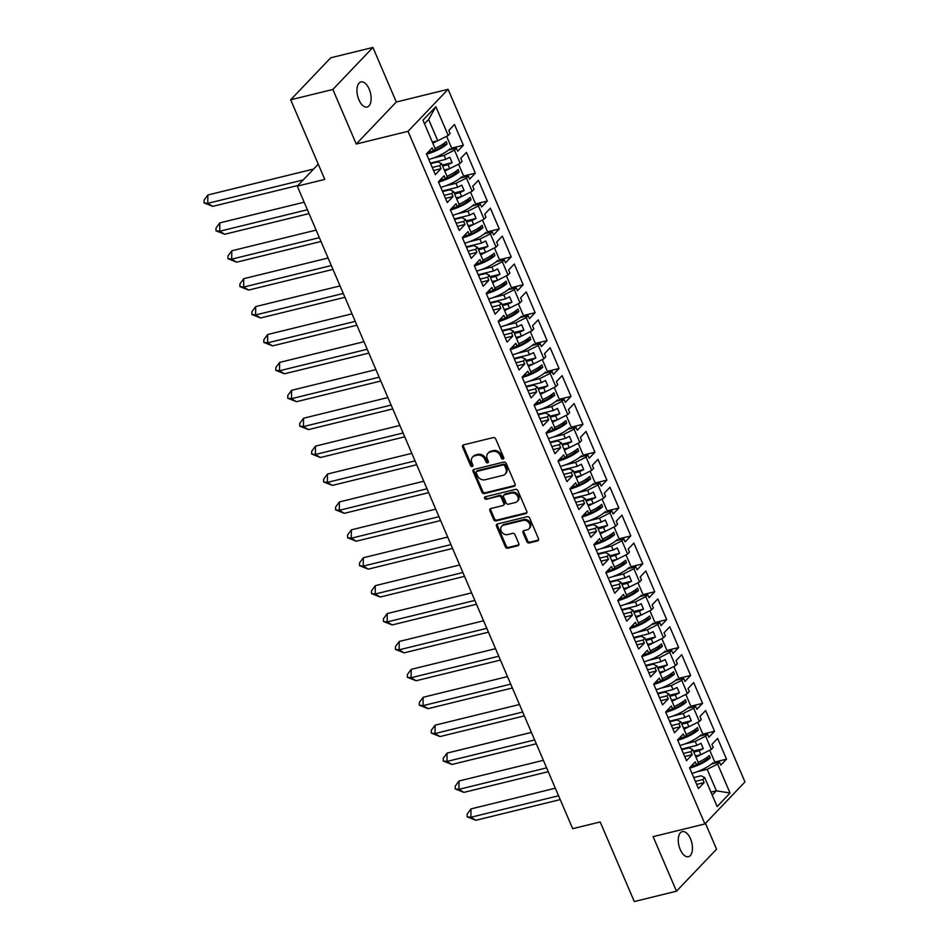 <?xml version="1.0" encoding="UTF-8"?>
<svg xmlns="http://www.w3.org/2000/svg" width="949" height="949" viewBox="0 0 949 949"><rect width="100%" height="100%" fill="white"/><g stroke="black" fill="none" stroke-linecap="round" stroke-linejoin="round"><path stroke-width="1.42" d="M503.089 459.091A1.388 1.139 -136.4 0 0 503.717 457.584L495.722 438.924A1.981 1.625 -136.4 0 0 493.314 437.572L463.503 444.891A1.981 1.625 -136.4 0 0 462.602 447.05L470.597 465.698A1.388 1.139 -136.4 0 0 472.91 465.14L471.878 462.721A6.346 5.184 -136.4 0 1 472.59 457.038A6.346 5.184 -136.4 0 1 474.773 455.805L477.252 455.188A6.346 5.184 -136.4 0 1 484.963 459.506L485.995 461.926A1.388 1.139 -136.4 0 0 488.32 461.356L487.276 458.948A6.346 5.184 -136.4 0 1 487.988 453.266A6.346 5.184 -136.4 0 1 490.17 452.021L492.661 451.416A6.346 5.184 -136.4 0 1 500.36 455.734L501.404 458.153A1.388 1.139 -136.4 0 0 503.089 459.091M690.492 838.797A12.918 6.584 76.2 0 0 682.284 831.621A12.918 6.584 76.2 0 0 680.231 849.545A12.918 6.584 76.2 0 0 688.44 856.722A12.918 6.584 76.2 0 0 690.492 838.797M369.173 89.099A12.918 6.584 76.2 0 0 360.964 81.934A12.918 6.584 76.2 0 0 358.924 99.859A12.918 6.584 76.2 0 0 367.121 107.035A12.918 6.584 76.2 0 0 369.173 89.099M290.679 99.799L330.738 57.794L372.921 47.45L332.862 89.455L290.679 99.799L324.795 179.408L297.286 186.146L572.686 828.691L600.183 821.953L634.3 901.55L676.483 891.206L716.554 849.201L705.475 823.352M526.825 541.606A1.981 1.625 -136.4 0 0 529.234 542.958L537.597 540.906A1.981 1.625 -136.4 0 0 538.51 538.747L529.625 518.024A1.981 1.625 -136.4 0 0 527.217 516.671L497.406 523.99A1.981 1.625 -136.4 0 0 496.505 526.149L505.378 546.861A1.981 1.625 -136.4 0 0 507.786 548.214L517.893 545.734A1.981 1.625 -136.4 0 0 518.795 543.575L514.999 534.714A1.981 1.625 -136.4 0 0 512.59 533.362L507.573 534.584A5.303 4.342 -136.4 0 1 501.736 532.069A5.303 4.342 -136.4 0 1 501.724 526.232A5.303 4.342 -136.4 0 1 503.551 525.2L523.172 520.384A5.303 4.342 -136.4 0 1 529.008 522.899A5.303 4.342 -136.4 0 1 529.032 528.735A5.303 4.342 -136.4 0 1 527.205 529.779L523.931 530.574A1.981 1.625 -136.4 0 0 523.029 532.745L526.825 541.606L527.632 540.764A1.981 1.625 -136.4 0 0 530.04 542.116L538.403 540.064A1.981 1.625 -136.4 0 0 538.593 540.005M332.862 89.455L356.243 144.023L408.046 131.318L704.905 823.946L653.102 836.65L676.483 891.206M514.192 486.303A1.981 1.625 -136.4 0 0 515.105 484.132L506.22 463.42A1.981 1.625 -136.4 0 0 503.812 462.068L474.002 469.375A1.981 1.625 -136.4 0 0 473.1 471.546L481.973 492.258A1.981 1.625 -136.4 0 0 484.381 493.61L514.192 486.303L514.999 485.461A1.981 1.625 -136.4 0 0 515.188 485.402M517.917 490.716L526.802 511.44A1.981 1.625 -136.4 0 1 525.9 513.599L496.09 520.918A1.981 1.625 -136.4 0 1 493.682 519.566L489.874 510.692A1.981 1.625 -136.4 0 1 490.787 508.534L502.875 505.568A1.981 1.625 -136.4 0 0 503.777 503.409L501.25 497.525A1.981 1.625 -136.4 0 0 498.842 496.173L486.256 499.257A1.388 1.139 -136.4 0 1 485.2 496.802L515.509 489.376A1.981 1.625 -136.4 0 1 517.917 490.716M681.785 749.674L689.045 747.895L692.77 749.686L698.44 762.925L696.554 764.894L695.249 761.857L689.567 767.824L698.452 788.572L704.146 782.605L702.841 779.568L704.727 777.587L701.003 775.796L693.743 777.587M681.548 749.129L696.898 745.356L695.214 741.43L684.632 744.028M669.828 721.774L677.088 719.994L680.801 721.786L686.483 735.024L684.597 736.993L683.292 733.957L677.598 739.912L686.495 760.671L692.189 754.704L690.884 751.655L692.77 749.686M669.591 721.216L684.941 717.456L683.256 713.518L672.663 716.115M657.871 693.861L665.119 692.082L668.843 693.873L674.514 707.112L672.639 709.093L671.334 706.044L665.64 712.011L674.537 732.758L680.219 726.792L678.926 723.755L680.801 721.786M657.633 693.316L672.983 689.555L671.299 685.617L660.706 688.215M645.901 665.961L653.161 664.181L656.886 665.973L662.556 679.211L660.67 681.18L659.377 678.144L653.683 684.11L662.58 704.858L668.262 698.891L666.957 695.854L668.843 693.873M645.664 665.415L661.014 661.643L659.33 657.704L648.748 660.302M633.944 638.048L641.204 636.269L644.929 638.06L650.599 651.299L648.713 653.28L647.408 650.231L641.726 656.198L650.611 676.945L656.305 670.99L655 667.942L656.886 665.973M633.707 637.503L649.057 633.742L647.372 629.804L636.791 632.402M621.986 610.148L629.246 608.368L632.959 610.16L638.641 623.398L636.755 625.367L635.45 622.33L629.756 628.297L638.653 649.045L644.347 643.078L643.042 640.041L644.929 638.06M621.749 609.602L637.099 605.83L635.415 601.903L624.822 604.501M610.029 582.247L617.277 580.468L621.002 582.259L626.672 595.486L624.798 597.467L623.493 594.43L617.799 600.385L626.696 621.144L632.378 615.177L631.085 612.129L632.959 610.16M609.792 581.69L625.142 577.929L623.457 573.991L612.864 576.589M598.06 554.335L605.32 552.555L609.044 554.346L614.715 567.585L612.829 569.554L611.536 566.517L605.842 572.484L614.738 593.232L620.421 587.265L619.116 584.228L621.002 582.259M597.823 553.789L613.173 550.029L611.488 546.09L600.907 548.688M586.102 526.434L593.362 524.655L597.087 526.446L602.757 539.684L600.871 541.654L599.566 538.617L593.884 544.584L602.769 565.331L608.463 559.364L607.158 556.328L609.044 554.346M585.865 525.888L601.215 522.116L599.531 518.178L588.949 520.776M574.145 498.522L581.405 496.742L585.118 498.533L590.8 511.772L588.914 513.753L587.609 510.704L581.915 516.671L590.812 537.419L596.506 531.464L595.201 528.415L597.087 526.446M573.908 497.976L589.258 494.215L587.573 490.277L576.98 492.875M562.188 470.621L569.436 468.842L573.16 470.633L578.831 483.871L576.956 485.841L575.652 482.804L569.958 488.771L578.854 509.518L584.548 503.551L583.244 500.514L585.118 498.533M561.95 470.075L577.3 466.303L575.616 462.377L565.023 464.963M550.218 442.72L557.478 440.941L561.203 442.732L566.873 455.959L564.987 457.94L563.694 454.891L558 460.858L566.897 481.618L572.579 475.651L571.274 472.602L573.16 470.633M549.981 442.163L565.331 438.402L563.647 434.464L553.065 437.062M538.261 414.808L545.521 413.029L549.246 414.82L554.916 428.058L553.03 430.027L551.725 426.991L546.043 432.958L554.928 453.705L560.622 447.738L559.317 444.701L561.203 442.732M538.024 414.262L553.374 410.502L551.689 406.563L541.108 409.161M526.304 386.907L533.563 385.128L537.276 386.919L542.958 400.158L541.072 402.127L539.767 399.09L534.073 405.057L542.97 425.804L548.664 419.838L547.359 416.801L549.246 414.82M526.066 386.35L541.416 382.589L539.732 378.651L529.139 381.249M514.346 358.995L521.594 357.215L525.319 359.007L530.989 372.245L529.115 374.226L527.81 371.178L522.116 377.144L531.013 397.892L536.707 391.925L535.402 388.888L537.276 386.919M514.109 358.449L529.459 354.689L527.774 350.75L517.181 353.348M502.377 331.094L509.637 329.315L513.362 331.106L519.032 344.345L517.146 346.314L515.853 343.277L510.159 349.244L519.056 369.991L524.738 364.025L523.433 360.988L525.319 359.007M502.14 330.549L517.502 326.776L515.805 322.85L505.224 325.436M490.419 303.194L497.679 301.402L501.404 303.194L507.074 316.432L505.188 318.413L503.883 315.365L498.201 321.331L507.086 342.091L512.78 336.124L511.475 333.075L513.362 331.106M490.182 302.636L505.532 298.876L503.848 294.937L493.266 297.535M478.462 275.281L485.722 273.502L489.435 275.293L495.117 288.532L493.231 290.501L491.926 287.464L486.232 293.431L495.129 314.178L500.823 308.211L499.518 305.175L501.404 303.194M478.225 274.736L493.575 270.963L491.89 267.037L481.297 269.635M466.505 247.381L473.753 245.601L477.477 247.392L483.148 260.631L481.273 262.6L479.969 259.563L474.275 265.518L483.171 286.278L488.865 280.311L487.561 277.262L489.435 275.293M466.267 246.823L481.618 243.063L479.933 239.124L469.34 241.722M454.535 219.468L461.795 217.689L465.52 219.48L471.19 232.719L469.304 234.7L468.011 231.651L462.317 237.618L471.214 258.365L476.896 252.398L475.591 249.362L477.477 247.392M454.298 218.922L469.66 215.162L467.964 211.224L457.382 213.822M442.578 191.568L449.838 189.788L453.563 191.579L459.233 204.818L457.347 206.787L456.042 203.75L450.36 209.717L459.245 230.465L464.939 224.498L463.634 221.461L465.52 219.48M442.341 191.022L457.691 187.25L456.006 183.311L445.425 185.909M430.621 163.655L437.88 161.876L441.593 163.667L447.276 176.905L445.389 178.887L444.085 175.838L438.402 181.805L447.287 202.552L452.981 196.597L451.677 193.549L453.563 191.579M430.383 163.109L445.733 159.349L444.049 155.411L433.456 158.008M408.046 131.318L448.106 89.301L744.965 781.929L704.905 823.946M456.006 183.311L466.457 178.056L472.127 191.283L461.677 196.55L459.992 192.623L454.571 193.952M467.964 211.224L478.415 205.957L480.301 203.976L481.606 207.024L487.3 201.058L478.403 180.31L472.709 186.277L474.014 189.314L472.127 191.283M478.415 205.957L484.097 219.195L473.646 224.462L471.95 220.524L466.54 221.852M479.933 239.124L490.384 233.857L492.258 231.888L493.563 234.925L499.257 228.958L490.36 208.211L484.678 214.177L485.971 217.214L484.097 219.195M490.384 233.857L496.054 247.096L485.603 252.363L483.919 248.424L478.498 249.753M491.89 267.037L502.341 261.77L504.227 259.789L505.532 262.837L511.214 256.871L502.318 236.123L496.635 242.078L497.94 245.127L496.054 247.096M502.341 261.77L508.012 275.008L497.561 280.275L495.876 276.337L490.455 277.666M503.848 294.937L514.299 289.67L516.185 287.701L517.49 290.738L523.172 284.771L514.287 264.024L508.593 269.99L509.898 273.027L508.012 275.008M514.299 289.67L519.969 302.909L509.518 308.176L507.834 304.238L502.412 305.566M515.805 322.85L526.256 317.583L528.142 315.602L529.447 318.639L535.141 312.684L526.244 291.924L520.55 297.891L521.855 300.94L519.969 302.909M526.256 317.583L531.938 330.81L521.487 336.076L519.791 332.15L514.382 333.479M527.774 350.75L538.225 345.483L540.1 343.514L541.404 346.551L547.098 340.584L538.202 319.837L532.519 325.804L533.812 328.84L531.938 330.81M538.225 345.483L543.896 358.722L533.445 363.989L531.76 360.051L526.339 361.379M539.732 378.651L550.183 373.384L552.069 371.415L553.374 374.452L559.056 368.485L550.159 347.737L544.477 353.704L545.782 356.741L543.896 358.722M550.183 373.384L555.853 386.623L545.402 391.89L543.718 387.951L538.297 389.292M551.689 406.563L562.14 401.297L564.026 399.315L565.331 402.364L571.013 396.397L562.128 375.65L556.434 381.605L557.739 384.653L555.853 386.623M562.14 401.297L567.81 414.535L557.36 419.802L555.675 415.864L550.254 417.192M563.647 434.464L574.098 429.197L575.984 427.228L577.289 430.265L582.983 424.298L574.086 403.55L568.392 409.517L569.697 412.554L567.81 414.535M574.098 429.197L579.78 442.436L569.329 447.703L567.632 443.764L562.223 445.093M575.616 462.377L586.067 457.11L587.941 455.129L589.246 458.177L594.94 452.21L586.043 431.451L580.361 437.418L581.654 440.466L579.78 442.436M586.067 457.11L591.737 470.336L581.286 475.603L579.602 471.677L574.181 473.005M587.573 490.277L598.024 485.01L599.91 483.041L601.215 486.078L606.897 480.111L598 459.363L592.318 465.33L593.623 468.367L591.737 470.336M598.024 485.01L603.694 498.249L593.244 503.516L591.559 499.577L586.138 500.906M599.531 518.178L609.982 512.911L611.868 510.942L613.173 513.978L618.855 508.012L609.97 487.264L604.276 493.231L605.581 496.268L603.694 498.249M609.982 512.911L615.652 526.149L605.201 531.416L603.517 527.49L598.095 528.818M611.488 546.09L621.939 540.823L623.825 538.842L625.13 541.891L630.824 535.924L621.927 515.177L616.233 521.143L617.538 524.18L615.652 526.149M621.939 540.823L627.621 554.062L617.17 559.329L615.474 555.39L610.065 556.719M623.457 573.991L633.908 568.724L635.783 566.755L637.087 569.791L642.781 563.825L633.885 543.077L628.202 549.044L629.495 552.081L627.621 554.062M633.908 568.724L639.579 581.962L629.128 587.229L627.443 583.291L622.022 584.62M635.415 601.903L645.866 596.636L647.752 594.655L649.057 597.704L654.739 591.737L645.842 570.978L640.16 576.945L641.465 579.993L639.579 581.962M645.866 596.636L651.536 609.875L641.085 615.142L639.401 611.203L633.979 612.532M647.372 629.804L657.823 624.537L659.709 622.568L661.014 625.605L666.696 619.638L657.811 598.89L652.117 604.857L653.422 607.894L651.536 609.875M657.823 624.537L663.493 637.775L653.042 643.042L651.358 639.104L645.937 640.433M659.33 657.704L669.78 652.438L671.667 650.468L672.971 653.505L678.665 647.55L669.769 626.791L664.075 632.758L665.379 635.806L663.493 637.775M669.78 652.438L675.463 665.676L665.012 670.943L663.315 667.017L657.906 668.345M671.299 685.617L681.75 680.35L683.624 678.369L684.929 681.418L690.623 675.451L681.726 654.703L676.044 660.67L677.337 663.707L675.463 665.676M681.75 680.35L687.42 693.589L676.969 698.855L675.285 694.917L669.864 696.246M683.256 713.518L693.707 708.251L695.593 706.281L696.886 709.318L702.58 703.351L693.683 682.604L688.001 688.571L689.306 691.607L687.42 693.589M693.707 708.251L699.377 721.489L688.927 726.756L687.242 722.818L681.821 724.146M695.214 741.43L705.665 736.163L707.551 734.182L708.856 737.231L714.538 731.264L705.653 710.516L699.959 716.471L701.264 719.52L699.377 721.489M705.665 736.163L711.335 749.402L700.884 754.669L699.199 750.73L693.778 752.059M712.236 795.132L716.376 790.802L707.171 769.331L717.622 764.064L719.508 762.094L720.813 765.131L726.507 759.164L717.61 738.417L711.916 744.384L713.221 747.421L711.335 749.402M717.622 764.064L730.042 793.044L717.147 806.567L704.727 777.587M444.049 155.411L454.5 150.144L456.386 148.174L457.691 151.211L463.373 145.244L454.476 124.497L448.794 130.464L450.099 133.501L448.213 135.482L435.864 106.679L422.969 120.203L435.306 149.005L433.432 150.974L432.127 147.937L426.433 153.904L435.33 174.652L441.024 168.685L439.719 165.648L441.593 163.667M454.5 150.144L460.17 163.382L449.719 168.649L448.035 164.711L442.614 166.039M466.457 178.056L468.343 176.075L469.648 179.112L475.33 173.157L466.445 152.398L460.751 158.364L462.056 161.413L460.17 163.382M318.259 164.165L297.286 186.146M695.463 755.997L700.884 754.669M699.199 750.73L703.304 748.654L701.003 743.292L696.898 745.356M683.505 728.085L688.927 726.756M687.242 722.818L691.346 720.754L689.045 715.392L684.941 717.456M671.548 700.184L676.969 698.855M675.285 694.917L679.389 692.853L677.088 687.479L672.983 689.555M659.591 672.272L665.012 670.943M663.315 667.017L667.42 664.941L665.13 659.579L661.014 661.643M647.621 644.371L653.042 643.042M651.358 639.104L655.462 637.04L653.161 631.666L649.057 633.742M635.664 616.47L641.085 615.142M639.401 611.203L643.505 609.128L641.204 603.766L637.099 605.83M623.707 588.558L629.128 587.229M627.443 583.291L631.548 581.227L629.246 575.865L625.142 577.929M611.749 560.657L617.17 559.329M615.474 555.39L619.59 553.326L617.289 547.953L613.173 550.029M599.78 532.745L605.201 531.416M603.517 527.49L607.621 525.414L605.32 520.052L601.215 522.116M587.822 504.844L593.244 503.516M591.559 499.577L595.664 497.513L593.362 492.14L589.258 494.215M575.865 476.944L581.286 475.603M579.602 471.677L583.706 469.601L581.405 464.239L577.3 466.303M563.908 449.031L569.329 447.703M567.632 443.764L571.749 441.7L569.447 436.338L565.331 438.402M551.938 421.131L557.36 419.802M555.675 415.864L559.78 413.788L557.478 408.426L553.374 410.502M539.981 393.218L545.402 391.89M543.718 387.951L547.822 385.887L545.521 380.525L541.416 382.589M528.024 365.318L533.445 363.989M531.76 360.051L535.865 357.987L533.563 352.613L529.459 354.689M516.066 337.405L521.487 336.076M519.791 332.15L523.907 330.074L521.606 324.712L517.502 326.776M504.109 309.504L509.518 308.176M507.834 304.238L511.938 302.173L509.637 296.8L505.532 298.876M492.14 281.604L497.561 280.275M495.876 276.337L499.981 274.261L497.679 268.899L493.575 270.963M480.182 253.691L485.603 252.363M483.919 248.424L488.023 246.36L485.722 240.999L481.618 243.063M468.225 225.791L473.646 224.462M471.95 220.524L476.066 218.46L473.765 213.086L469.66 215.162M456.267 197.878L461.677 196.55M459.992 192.623L464.097 190.547L461.795 185.185L457.691 187.25M444.298 169.978L449.719 168.649M448.035 164.711L452.139 162.647L449.838 157.273L445.733 159.349M432.341 142.077L437.762 140.749L428.64 119.455L424.5 123.785M448.213 135.482L437.762 140.749M435.864 106.679L428.64 119.455M356.243 144.023L396.302 102.006L372.921 47.45M396.302 102.006L448.106 89.301M710.955 792.13L716.376 790.802L730.042 793.044M707.171 769.331L696.59 771.928M451.665 148.115L463.373 145.244M448.367 150.132L456.386 148.174M432.258 167.475L439.719 165.648M433.563 170.512L441.024 168.685M427.94 152.326L433.432 150.974M463.622 176.028L475.33 173.157M475.579 203.928L487.3 201.058M487.549 231.829L499.257 228.958M499.506 259.741L511.214 256.871M511.464 287.642L523.172 284.771M523.421 315.554L535.141 312.684M535.39 343.455L547.098 340.584M547.348 371.367L559.056 368.485M559.305 399.268L571.013 396.397M571.262 427.169L582.983 424.298M583.232 455.081L594.94 452.21M595.189 482.982L606.897 480.111M607.146 510.894L618.855 508.012M619.104 538.795L630.824 535.924M631.073 566.695L642.781 563.825M643.031 594.608L654.739 591.737M654.988 622.508L666.696 619.638M666.945 650.421L678.665 647.55M678.915 678.321L690.623 675.451M690.872 706.222L702.58 703.351M702.829 734.135L714.538 731.264M714.787 762.035L726.507 759.164M460.336 178.044L468.343 176.075M444.215 195.387L451.677 193.549M445.52 198.424L452.981 196.597M439.897 180.227L445.389 178.887M711.501 764.052L719.508 762.094M695.38 781.395L702.841 779.568M696.685 784.432L704.146 782.605M691.074 766.246L696.554 764.894M699.543 736.151L707.551 734.182M683.422 753.494L690.884 751.655M684.727 756.531L692.189 754.704M679.104 738.334L684.597 736.993M687.574 708.239L695.593 706.281M671.465 725.582L678.926 723.755M672.758 728.63L680.219 726.792M667.147 710.433L672.639 709.093M675.617 680.338L683.624 678.369M659.496 697.681L666.957 695.854M660.801 700.718L668.262 698.891M655.19 682.533L660.67 681.18M663.659 652.438L671.667 650.468M647.538 669.78L655 667.942M648.843 672.817L656.305 670.99M643.232 654.62L648.713 653.28M651.702 624.525L659.709 622.568M635.581 641.868L643.042 640.041M636.886 644.905L644.347 643.078M631.263 626.72L636.755 625.367M639.733 596.624L647.752 594.655M623.623 613.967L631.085 612.129M624.916 617.004L632.378 615.177M619.306 598.807L624.798 597.467M627.775 568.712L635.783 566.755M611.654 586.055L619.116 584.228M612.959 589.104L620.421 587.265M607.348 570.907L612.829 569.554M615.818 540.811L623.825 538.842M599.697 558.154L607.158 556.328M601.002 561.191L608.463 559.364M595.391 543.006L600.871 541.654M603.861 512.911L611.868 510.942M587.739 530.242L595.201 528.415M589.044 533.291L596.506 531.464M583.421 515.093L588.914 513.753M591.891 484.998L599.91 483.041M575.782 502.341L583.244 500.514M577.087 505.378L584.548 503.551M571.464 487.193L576.956 485.841M579.934 457.098L587.941 455.129M563.813 474.441L571.274 472.602M565.118 477.477L572.579 475.651M559.507 459.28L564.987 457.94M567.976 429.185L575.984 427.228M551.855 446.528L559.317 444.701M553.16 449.577L560.622 447.738M547.549 431.38L553.03 430.027M556.019 401.285L564.026 399.315M539.898 418.628L547.359 416.801M541.203 421.664L548.664 419.838M535.58 403.467L541.072 402.127M544.05 373.384L552.069 371.415M527.941 390.715L535.402 388.888M529.245 393.764L536.707 391.925M523.623 375.567L529.115 374.226M532.092 345.472L540.1 343.514M515.971 362.815L523.433 360.988M517.276 365.851L524.738 364.025M511.665 347.666L517.146 346.314M520.135 317.571L528.142 315.602M504.014 334.914L511.475 333.075M505.319 337.951L512.78 336.124M499.708 319.754L505.188 318.413M508.178 289.659L516.185 287.701M492.057 307.002L499.518 305.175M493.361 310.05L500.823 308.211M487.739 291.853L493.231 290.501M496.208 261.758L504.227 259.789M480.099 279.101L487.561 277.262M481.404 282.138L488.865 280.311M475.781 263.941L481.273 262.6M484.251 233.845L492.258 231.888M468.13 251.188L475.591 249.362M469.435 254.237L476.896 252.398M463.824 236.04L469.304 234.7M472.294 205.945L480.301 203.976M456.172 223.288L463.634 221.461M457.477 226.325L464.939 224.498M451.866 208.139L457.347 206.787M442.198 165.079L452.139 162.647M454.168 192.991L464.097 190.547M466.125 220.892L476.066 218.46M478.082 248.792L488.023 246.36M490.04 276.705L499.981 274.261M502.009 304.605L511.938 302.173M513.967 332.518L523.907 330.074M525.924 360.418L535.865 357.987M537.881 388.331L547.822 385.887M549.851 416.231L559.78 413.788M561.808 444.132L571.749 441.7M573.765 472.044L583.706 469.601M585.723 499.945L595.664 497.513M597.692 527.858L607.621 525.414M609.649 555.758L619.59 553.326M621.607 583.659L631.548 581.227M633.564 611.571L643.505 609.128M645.534 639.472L655.462 637.04M657.491 667.384L667.42 664.941M669.448 695.285L679.389 692.853M681.406 723.185L691.346 720.754M693.375 751.098L703.304 748.654M503.824 458.272A1.388 1.139 -136.4 0 1 502.199 457.311L501.167 454.891A6.346 5.184 -136.4 0 0 493.456 450.573L492.661 451.416M487.988 453.266L488.794 452.424A6.346 5.184 -136.4 0 1 490.977 451.178L493.456 450.573M472.59 457.038L473.385 456.208A6.346 5.184 -136.4 0 1 475.568 454.962L478.059 454.357A6.346 5.184 -136.4 0 1 485.758 458.675L486.801 461.084A1.388 1.139 -136.4 0 0 488.415 462.044M463.314 444.939A1.981 1.625 -136.4 0 0 463.397 446.208L471.392 464.868A1.388 1.139 -136.4 0 0 473.017 465.817M473.812 469.435A1.981 1.625 -136.4 0 0 473.895 470.704L482.78 491.416A1.981 1.625 -136.4 0 0 485.188 492.768L514.999 485.461M504.726 465.923A1.388 1.139 -136.4 0 0 503.041 464.974L476.873 471.392A1.388 1.139 -136.4 0 0 476.244 472.899L477.335 475.449A6.346 5.184 -136.4 0 0 485.046 479.767L502.934 475.378A6.346 5.184 -136.4 0 0 505.105 474.144A6.346 5.184 -136.4 0 0 505.817 468.462L504.726 465.923L505.532 465.081A1.388 1.139 -136.4 0 0 503.848 464.132L503.041 464.974M476.398 471.665L477.205 470.823A1.388 1.139 -136.4 0 1 477.679 470.55L503.848 464.132M505.105 474.144L505.912 473.302A6.346 5.184 -136.4 0 0 506.624 467.62L505.817 468.462M505.532 465.081L506.624 467.62M490.597 508.593A1.981 1.625 -136.4 0 0 490.68 509.862L494.476 518.723A1.981 1.625 -136.4 0 0 496.885 520.076L526.695 512.757A1.981 1.625 -136.4 0 0 526.885 512.709M503.551 505.176L504.358 504.346A1.981 1.625 -136.4 0 0 504.571 502.567L502.057 496.683A1.981 1.625 -136.4 0 0 499.649 495.331L486.256 499.257M485.271 496.79A1.388 1.139 -136.4 0 0 487.062 498.427M515.414 502.496A5.303 4.342 -136.4 0 0 517.241 501.452A5.303 4.342 -136.4 0 0 517.229 495.615A5.303 4.342 -136.4 0 0 511.392 493.1L504.477 494.797A1.981 1.625 -136.4 0 0 503.575 496.956L506.09 502.84A1.981 1.625 -136.4 0 0 508.498 504.192L515.414 502.496M517.241 501.452L518.047 500.609A5.303 4.342 -136.4 0 0 518.024 494.785A5.303 4.342 -136.4 0 0 512.187 492.258L511.392 493.1M503.8 495.188L504.595 494.346A1.981 1.625 -136.4 0 1 505.283 493.954L512.187 492.258M523.741 530.633A1.981 1.625 -136.4 0 0 523.824 531.903L527.632 540.764M529.032 528.735L529.827 527.893A5.303 4.342 -136.4 0 0 529.815 522.069A5.303 4.342 -136.4 0 0 523.978 519.542L523.172 520.384M501.724 526.232L502.531 525.39A5.303 4.342 -136.4 0 1 504.346 524.358L523.978 519.542M497.217 524.05A1.981 1.625 -136.4 0 0 497.3 525.307L506.185 546.031A1.981 1.625 -136.4 0 0 508.593 547.371L518.688 544.904A1.981 1.625 -136.4 0 0 518.878 544.845M312.102 170.618L312.114 169.408L207.867 194.984L207.76 203.347L303.217 179.93M204.035 202.896L212.742 206.36L207.76 203.347L204.035 202.896L204.071 200.109L207.867 194.984M212.742 206.36L297.939 185.47M312.114 169.408L313.407 169.254M428.818 159.468A17.972 4.792 -23.2 0 0 449.921 148.768L450.301 149.657M432.803 143.145A17.972 4.792 -23.2 0 0 437.418 140.832M434.061 141.65A14.947 3.986 156.8 0 1 432.483 142.409M427.228 153.074A14.947 3.986 156.8 0 0 444.559 144.639L444.654 142.884M444.559 144.639L447.062 144.058L446.279 141.615M447.062 144.058A17.972 4.792 156.8 0 1 426.564 154.189M446.599 136.288L452.139 149.207M446.066 141.733A17.972 4.792 156.8 0 1 435.069 148.424M304.166 202.196L219.824 222.885L219.717 231.248L307.405 209.741M215.992 230.797L224.711 234.273L219.717 231.248L215.992 230.797L216.028 228.009L219.824 222.885M224.711 234.273L309.042 213.584M440.787 187.368A17.972 4.792 -23.2 0 0 461.878 176.668L462.258 177.57M444.761 171.057A17.972 4.792 -23.2 0 0 449.375 168.732M446.018 169.563A14.947 3.986 156.8 0 1 444.44 170.31M439.197 180.974A14.947 3.986 156.8 0 0 456.516 172.54L456.623 170.796M456.516 172.54L459.019 171.959L458.248 169.515M459.019 171.959A17.972 4.792 156.8 0 1 438.521 182.101M458.557 164.201L464.097 177.119M458.023 169.634A17.972 4.792 156.8 0 1 447.026 176.336M316.124 230.109L231.793 250.785L231.675 259.16L319.362 237.653M227.95 258.697L236.669 262.173L231.675 259.16L227.95 258.697L227.985 255.91L231.793 250.785M236.669 262.173L321.011 241.485M452.744 215.281A17.972 4.792 -23.2 0 0 473.836 204.581L474.215 205.47M456.718 198.958A17.972 4.792 -23.2 0 0 461.333 196.645M457.976 197.463A14.947 3.986 156.8 0 1 456.41 198.211M451.155 208.875A14.947 3.986 156.8 0 0 468.486 200.441L468.581 198.697M468.486 200.441L470.977 199.871L470.206 197.416M470.977 199.871A17.972 4.792 156.8 0 1 450.478 210.002M470.514 192.101L476.054 205.02M469.98 197.534A17.972 4.792 156.8 0 1 458.984 204.237M328.093 258.009L243.751 278.698L243.644 287.061L331.32 265.554M239.907 286.61L248.626 290.074L243.644 287.061L239.907 286.61L239.943 283.822L243.751 278.698M248.626 290.074L332.969 269.397M464.702 243.181A17.972 4.792 -23.2 0 0 485.793 232.481L486.185 233.383M468.687 226.87A17.972 4.792 -23.2 0 0 473.302 224.545M469.945 225.364A14.947 3.986 156.8 0 1 468.367 226.123M463.112 236.787A14.947 3.986 156.8 0 0 480.443 228.353L480.538 226.609M480.443 228.353L482.934 227.772L482.163 225.328M482.934 227.772A17.972 4.792 156.8 0 1 462.436 237.902M482.472 220.002L488.011 232.932M481.938 225.447A17.972 4.792 156.8 0 1 470.941 232.137M340.05 285.922L255.708 306.598L255.601 314.961L343.289 293.466M251.876 314.51L260.584 317.986L255.601 314.961L251.876 314.51L251.912 311.723L255.708 306.598M260.584 317.986L344.926 297.298M476.659 271.094A17.972 4.792 -23.2 0 0 497.762 260.394L498.142 261.283M480.645 254.771A17.972 4.792 -23.2 0 0 485.259 252.446M481.902 253.276A14.947 3.986 156.8 0 1 480.324 254.024M475.069 264.688A14.947 3.986 156.8 0 0 492.401 256.254L492.495 254.51M492.401 256.254L494.904 255.672L494.121 253.229M494.904 255.672A17.972 4.792 156.8 0 1 474.405 265.815M494.441 247.914L499.981 260.833M493.907 253.347A17.972 4.792 156.8 0 1 482.911 260.05M352.008 313.822L267.665 334.511L267.559 342.874L355.246 321.367M263.834 342.423L272.553 345.887L267.559 342.874L263.834 342.423L263.869 339.635L267.665 334.511M272.553 345.887L356.883 325.21M488.628 298.994A17.972 4.792 -23.2 0 0 509.72 288.294L510.099 289.184M492.602 282.672A17.972 4.792 -23.2 0 0 497.217 280.358M493.86 281.177A14.947 3.986 156.8 0 1 492.282 281.936M487.039 292.6A14.947 3.986 156.8 0 0 504.358 284.166L504.465 282.411M504.358 284.166L506.861 283.585L506.09 281.141M506.861 283.585A17.972 4.792 156.8 0 1 486.363 293.716M506.398 275.815L511.938 288.745M505.864 281.26A17.972 4.792 156.8 0 1 494.868 287.95M363.965 341.723L279.635 362.411L279.516 370.774L367.204 349.268M275.791 370.324L284.51 373.799L279.516 370.774L275.791 370.324L275.827 367.536L279.635 362.411M284.51 373.799L368.853 353.111M500.586 326.907A17.972 4.792 -23.2 0 0 521.677 316.195L522.057 317.096M504.56 310.584A17.972 4.792 -23.2 0 0 509.174 308.259M505.817 309.089A14.947 3.986 156.8 0 1 504.251 309.837M498.996 320.501A14.947 3.986 156.8 0 0 516.327 312.067L516.422 310.323M516.327 312.067L518.818 311.486L518.047 309.042M518.818 311.486A17.972 4.792 156.8 0 1 498.32 321.628M518.356 303.727L523.895 316.646M517.822 309.16A17.972 4.792 156.8 0 1 506.825 315.863M375.934 369.636L291.592 390.312L291.485 398.687L379.161 377.18M287.749 398.236L296.468 401.7L291.485 398.687L287.749 398.236L287.784 395.436L291.592 390.312M296.468 401.7L380.81 381.012M512.543 354.807A17.972 4.792 -23.2 0 0 533.635 344.107L534.026 344.997M516.529 338.485A17.972 4.792 -23.2 0 0 521.143 336.171M517.786 336.99A14.947 3.986 156.8 0 1 516.209 337.737M510.953 348.402A14.947 3.986 156.8 0 0 528.285 339.967L528.379 338.224M528.285 339.967L530.776 339.398L530.005 336.942M530.776 339.398A17.972 4.792 156.8 0 1 510.277 349.529M530.313 331.628L535.853 344.546M529.779 337.073A17.972 4.792 156.8 0 1 518.783 343.763M387.892 397.536L303.55 418.224L303.443 426.587L391.118 405.081M299.718 426.137L308.425 429.6L303.443 426.587L299.718 426.137L299.754 423.349L303.55 418.224M308.425 429.6L392.767 408.924M524.5 382.708A17.972 4.792 -23.2 0 0 545.604 372.008L545.983 372.91M528.486 366.397A17.972 4.792 -23.2 0 0 533.101 364.072M529.744 364.891A14.947 3.986 156.8 0 1 528.166 365.65M522.911 376.314A14.947 3.986 156.8 0 0 540.242 367.88L540.337 366.136M540.242 367.88L542.745 367.299L541.962 364.855M542.745 367.299A17.972 4.792 156.8 0 1 522.247 377.441M542.282 359.541L547.81 372.459M541.749 364.974A17.972 4.792 156.8 0 1 530.752 371.664M399.849 425.449L315.507 446.125L315.4 454.488L403.088 432.993M311.675 454.037L320.394 457.513L315.4 454.488L311.675 454.037L311.711 451.249L315.507 446.125M320.394 457.513L404.725 436.825M536.47 410.62A17.972 4.792 -23.2 0 0 557.561 399.92L557.941 400.81M540.444 394.298A17.972 4.792 -23.2 0 0 545.058 391.973M541.701 392.803A14.947 3.986 156.8 0 1 540.123 393.55M534.88 404.215A14.947 3.986 156.8 0 0 552.199 395.78L552.306 394.037M552.199 395.78L554.702 395.199L553.931 392.756M554.702 395.199A17.972 4.792 156.8 0 1 534.204 405.342M554.24 387.441L559.78 400.359M553.706 392.874A17.972 4.792 156.8 0 1 542.709 399.576M411.807 453.349L327.476 474.037L327.358 482.4L415.045 460.894M323.633 481.95L332.352 485.413L327.358 482.4L323.633 481.95L323.668 479.162L327.476 474.037M332.352 485.413L416.694 464.737M548.427 438.521A17.972 4.792 -23.2 0 0 569.519 427.821L569.898 428.723M552.401 422.198A17.972 4.792 -23.2 0 0 557.016 419.885M553.658 420.704A14.947 3.986 156.8 0 1 552.081 421.463M546.838 432.127A14.947 3.986 156.8 0 0 564.169 423.693L564.264 421.937M564.169 423.693L566.66 423.112L565.889 420.668M566.66 423.112A17.972 4.792 156.8 0 1 546.161 433.242M566.197 415.342L571.737 428.272M565.663 420.787A17.972 4.792 156.8 0 1 554.667 427.477M423.776 481.25L339.434 501.938L339.327 510.301L427.003 488.794M335.59 509.85L344.309 513.326L339.327 510.301L335.59 509.85L335.626 507.063L339.434 501.938M344.309 513.326L428.651 492.638M560.385 466.433A17.972 4.792 -23.2 0 0 581.476 455.734L581.867 456.623M564.37 450.111A17.972 4.792 -23.2 0 0 568.973 447.786M565.616 448.616A14.947 3.986 156.8 0 1 564.05 449.363M558.795 460.028A14.947 3.986 156.8 0 0 576.126 451.594L576.221 449.85M576.126 451.594L578.617 451.012L577.846 448.569M578.617 451.012A17.972 4.792 156.8 0 1 558.119 461.155M578.155 443.254L583.694 456.172M577.621 448.687A17.972 4.792 156.8 0 1 566.624 455.39M435.733 509.162L351.391 529.839L351.284 538.213L438.96 516.707M347.559 537.763L356.266 541.227L351.284 538.213L347.559 537.763L347.595 534.975L351.391 529.839M356.266 541.227L440.609 520.538M572.342 494.334A17.972 4.792 -23.2 0 0 593.445 483.634L593.825 484.524M576.328 478.011A17.972 4.792 -23.2 0 0 580.942 475.698M577.585 476.517A14.947 3.986 156.8 0 1 576.007 477.276M570.752 487.928A14.947 3.986 156.8 0 0 588.083 479.506L588.178 477.75M588.083 479.506L590.586 478.925L589.803 476.469M590.586 478.925A17.972 4.792 156.8 0 1 570.088 489.055M590.124 471.155L595.652 484.073M589.59 476.6A17.972 4.792 156.8 0 1 578.593 483.29M447.691 537.063L363.348 557.751L363.242 566.114L450.929 544.607M359.517 565.663L368.236 569.139L363.242 566.114L359.517 565.663L359.552 562.876L363.348 557.751M368.236 569.139L452.566 548.451M584.311 522.235A17.972 4.792 -23.2 0 0 605.403 511.535L605.782 512.436M588.285 505.924A17.972 4.792 -23.2 0 0 592.9 503.599M589.543 504.417A14.947 3.986 156.8 0 1 587.965 505.176M582.722 515.841A14.947 3.986 156.8 0 0 600.041 507.407L600.148 505.663M600.041 507.407L602.544 506.825L601.773 504.382M602.544 506.825A17.972 4.792 156.8 0 1 582.045 516.968M602.081 499.067L607.621 511.986M601.547 504.5A17.972 4.792 156.8 0 1 590.551 511.203M459.648 564.975L375.318 585.652L375.199 594.015L462.887 572.52M371.474 593.564L380.193 597.04L375.199 594.015L371.474 593.564L371.51 590.776L375.318 585.652M380.193 597.04L464.536 576.351M596.269 550.147A17.972 4.792 -23.2 0 0 617.36 539.447L617.74 540.337M600.243 533.824A17.972 4.792 -23.2 0 0 604.857 531.499M601.5 532.33A14.947 3.986 156.8 0 1 599.922 533.077M594.679 543.741A14.947 3.986 156.8 0 0 612.01 535.307L612.105 533.563M612.01 535.307L614.501 534.726L613.73 532.282M614.501 534.726A17.972 4.792 156.8 0 1 594.003 544.868M614.039 526.968L619.578 539.886M613.505 532.401A17.972 4.792 156.8 0 1 602.508 539.103M471.617 592.876L387.275 613.564L387.168 621.927L474.844 600.42M383.432 621.476L392.151 624.94L387.168 621.927L383.432 621.476L383.467 618.689L387.275 613.564M392.151 624.94L476.493 604.264M608.226 578.048A17.972 4.792 -23.2 0 0 629.317 567.348L629.709 568.249M612.212 561.725A17.972 4.792 -23.2 0 0 616.814 559.412M613.457 560.23A14.947 3.986 156.8 0 1 611.891 560.989M606.636 571.654A14.947 3.986 156.8 0 0 623.967 563.22L624.062 561.476M623.967 563.22L626.459 562.638L625.688 560.195M626.459 562.638A17.972 4.792 156.8 0 1 605.96 572.769M625.996 554.868L631.536 567.799M625.462 560.313A17.972 4.792 156.8 0 1 614.466 567.004M483.575 620.776L399.232 641.465L399.126 649.828L486.801 628.333M395.389 649.377L404.108 652.853L399.126 649.828L395.389 649.377L395.436 646.589L399.232 641.465M404.108 652.853L488.45 632.164M620.183 605.96A17.972 4.792 -23.2 0 0 641.287 595.26L641.666 596.15M624.169 589.637A17.972 4.792 -23.2 0 0 628.784 587.312M625.427 588.143A14.947 3.986 156.8 0 1 623.849 588.89M618.594 599.554A14.947 3.986 156.8 0 0 635.925 591.12L636.02 589.376M635.925 591.12L638.428 590.539L637.645 588.095M638.428 590.539A17.972 4.792 156.8 0 1 617.929 600.681M637.965 582.781L643.493 595.699M637.431 588.214A17.972 4.792 156.8 0 1 626.435 594.916M495.532 648.689L411.19 669.365L411.083 677.74L498.771 656.234M407.358 677.289L416.077 680.753L411.083 677.74L407.358 677.289L407.394 674.502L411.19 669.365M416.077 680.753L500.408 660.077M632.153 633.861A17.972 4.792 -23.2 0 0 653.244 623.161L653.624 624.051M636.127 617.538A17.972 4.792 -23.2 0 0 640.741 615.225M637.384 616.043A14.947 3.986 156.8 0 1 635.806 616.803M630.551 627.467A14.947 3.986 156.8 0 0 647.882 619.033L647.989 617.277M647.882 619.033L650.385 618.451L649.614 615.996M650.385 618.451A17.972 4.792 156.8 0 1 629.887 628.582M649.923 610.681L655.462 623.6M649.389 616.126A17.972 4.792 156.8 0 1 638.392 622.817M507.49 676.59L423.159 697.278L423.04 705.641L510.728 684.134M419.316 705.19L428.035 708.666L423.04 705.641L419.316 705.19L419.351 702.402L423.159 697.278M428.035 708.666L512.377 687.978M644.11 661.761A17.972 4.792 -23.2 0 0 665.202 651.061L665.581 651.963M648.084 645.45A17.972 4.792 -23.2 0 0 652.698 643.125M649.341 643.944A14.947 3.986 156.8 0 1 647.764 644.703M642.52 655.368A14.947 3.986 156.8 0 0 659.852 646.933L659.946 645.19M659.852 646.933L662.343 646.352L661.572 643.908M662.343 646.352A17.972 4.792 156.8 0 1 641.844 656.494M661.88 638.594L667.42 651.512M661.346 644.027A17.972 4.792 156.8 0 1 650.35 650.729M519.459 704.502L435.117 725.178L434.998 733.553L522.685 712.047M431.273 733.091L439.992 736.566L434.998 733.553L431.273 733.091L431.309 730.303L435.117 725.178M439.992 736.566L524.334 715.878M656.067 689.674A17.972 4.792 -23.2 0 0 677.159 678.974L677.55 679.864M660.053 673.351A17.972 4.792 -23.2 0 0 664.656 671.026M661.299 671.856A14.947 3.986 156.8 0 1 659.733 672.604M654.478 683.268A14.947 3.986 156.8 0 0 671.809 674.834L671.904 673.09M671.809 674.834L674.3 674.264L673.529 671.809M674.3 674.264A17.972 4.792 156.8 0 1 653.802 684.395M673.837 666.495L679.377 679.413M673.304 671.928A17.972 4.792 156.8 0 1 662.307 678.63M531.416 732.403L447.074 753.091L446.967 761.454L534.643 739.947M443.23 761.003L451.949 764.467L446.967 761.454L443.23 761.003L443.278 758.215L447.074 753.091M451.949 764.467L536.292 743.791M668.025 717.574A17.972 4.792 -23.2 0 0 689.128 706.875L689.508 707.776M672.011 701.264A17.972 4.792 -23.2 0 0 676.625 698.939M673.268 699.757A14.947 3.986 156.8 0 1 671.69 700.516M666.435 711.181A14.947 3.986 156.8 0 0 683.766 702.746L683.861 701.003M683.766 702.746L686.269 702.165L685.486 699.721M686.269 702.165A17.972 4.792 156.8 0 1 665.771 712.296M685.807 694.395L691.335 707.325M685.273 699.84A17.972 4.792 156.8 0 1 674.264 706.531M543.374 760.315L459.031 780.991L458.925 789.354L546.612 767.86M455.2 788.904L463.919 792.379L458.925 789.354L455.2 788.904L455.235 786.116L459.031 780.991M463.919 792.379L548.249 771.691M679.994 745.487A17.972 4.792 -23.2 0 0 701.086 734.787L701.465 735.677M683.968 729.164A17.972 4.792 -23.2 0 0 688.583 726.839M685.225 727.669A14.947 3.986 156.8 0 1 683.648 728.417M678.393 739.081A14.947 3.986 156.8 0 0 695.724 730.647L695.831 728.903M695.724 730.647L698.227 730.066L697.456 727.622M698.227 730.066A17.972 4.792 156.8 0 1 677.728 740.208M697.764 722.308L703.304 735.226M697.23 727.741A17.972 4.792 156.8 0 1 686.234 734.443M555.331 788.216L470.989 808.904L470.882 817.267L558.57 795.76M467.157 816.816L475.876 820.28L470.882 817.267L467.157 816.816L467.193 814.028L470.989 808.904M475.876 820.28L560.218 799.604M691.951 773.388A17.972 4.792 -23.2 0 0 713.043 762.688L713.423 763.577M695.925 757.065A17.972 4.792 -23.2 0 0 700.54 754.752M697.183 755.57A14.947 3.986 156.8 0 1 695.605 756.329M690.362 766.994A14.947 3.986 156.8 0 0 707.693 758.559L707.788 756.804M707.693 758.559L710.184 757.978L709.413 755.534M710.184 757.978A17.972 4.792 156.8 0 1 689.686 768.109M709.722 750.208L715.261 763.138M709.188 755.653A17.972 4.792 156.8 0 1 698.191 762.344M501.167 454.891L500.36 455.734M490.977 451.178L490.17 452.021M486.801 461.084L485.995 461.926M485.758 458.675L484.963 459.506M478.059 454.357L477.252 455.188M475.568 454.962L474.773 455.805M471.392 464.868L470.597 465.698M463.397 446.208L462.602 447.05M502.199 457.311L501.404 458.153M485.188 492.768L484.381 493.61M482.78 491.416L481.973 492.258M473.895 470.704L473.1 471.546M477.679 470.55L476.873 471.392M526.695 512.757L525.9 513.599M496.885 520.076L496.09 520.918M494.476 518.723L493.682 519.566M490.68 509.862L489.874 510.692M504.571 502.567L503.777 503.409M502.057 496.683L501.25 497.525M499.649 495.331L498.842 496.173M505.283 493.954L504.477 494.797M523.824 531.903L523.029 532.745M504.346 524.358L503.551 525.2M518.688 544.904L517.893 545.734M508.593 547.371L507.786 548.214M506.185 546.031L505.378 546.861M497.3 525.307L496.505 526.149M538.403 540.064L537.597 540.906M530.04 542.116L529.234 542.958"/></g></svg>

